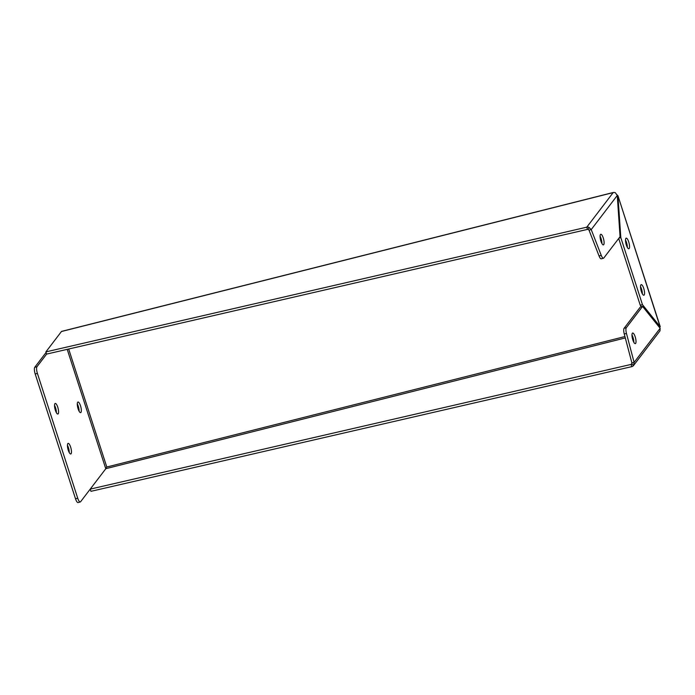 <?xml version="1.0" encoding="UTF-8"?>
<svg xmlns="http://www.w3.org/2000/svg" width="695" height="695" viewBox="0 0 695 695"><rect width="100%" height="100%" fill="white"/><g stroke="black" fill="none" stroke-linecap="round" stroke-linejoin="round"><path stroke-width="1.04" d="M57.746 407.183A5.464 1.572 75.9 0 0 55.218 403.439A5.464 1.572 75.9 0 0 55.365 410.293A5.464 1.572 75.9 0 0 57.885 414.038A5.464 1.572 75.9 0 0 57.746 407.183M56.373 412.674A5.464 1.572 75.9 0 0 55.539 407.739A5.464 1.572 75.9 0 0 54.531 405.359M70.638 447.111A5.464 1.572 75.9 0 0 68.119 443.367A5.464 1.572 75.9 0 0 68.266 450.221A5.464 1.572 75.9 0 0 70.786 453.965A5.464 1.572 75.9 0 0 70.638 447.111M69.265 452.601A5.464 1.572 75.9 0 0 68.431 447.667A5.464 1.572 75.9 0 0 67.424 445.286M80.507 405.784A5.464 1.572 75.9 0 0 77.979 402.04A5.464 1.572 75.9 0 0 78.127 408.895A5.464 1.572 75.9 0 0 80.646 412.639A5.464 1.572 75.9 0 0 80.507 405.784M79.134 411.275A5.464 1.572 75.9 0 0 78.3 406.34A5.464 1.572 75.9 0 0 77.293 403.96M626.334 245.014A5.464 1.572 -104.1 0 1 626.195 238.159A5.464 1.572 -104.1 0 1 628.714 241.903A5.464 1.572 -104.1 0 1 628.862 248.758A5.464 1.572 -104.1 0 1 626.334 245.014M627.342 247.394A5.464 1.572 75.9 0 0 626.508 242.459A5.464 1.572 75.9 0 0 625.5 240.079M641.355 291.492A5.464 1.572 -104.1 0 1 641.207 284.646A5.464 1.572 -104.1 0 1 643.726 288.382A5.464 1.572 -104.1 0 1 643.874 295.236A5.464 1.572 -104.1 0 1 641.355 291.492M642.354 293.872A5.464 1.572 75.9 0 0 641.52 288.938A5.464 1.572 75.9 0 0 640.512 286.557M635.63 343.417A5.464 1.572 -104.1 0 1 635.326 343.634A5.464 1.572 -104.1 0 1 632.624 339.316A5.464 1.572 -104.1 0 1 632.354 333.261A5.464 1.572 -104.1 0 1 632.659 333.044A5.464 1.572 -104.1 0 1 635.36 337.362A5.464 1.572 -104.1 0 1 635.63 343.417M600.445 234.484A5.464 1.572 75.9 0 0 600.723 240.54A5.464 1.572 75.9 0 0 603.425 244.857A5.464 1.572 75.9 0 0 603.729 244.64A5.464 1.572 75.9 0 0 603.451 238.585A5.464 1.572 75.9 0 0 600.758 234.267A5.464 1.572 75.9 0 0 600.445 234.484M616.891 194.609L617.994 196.424L620.809 237.62L642.467 304.671L660.024 326.546L659.781 327.406L660.024 326.546L658.964 326.815M660.25 326.719L617.942 195.721L660.024 326.546M613.372 192.454L61.655 331.376A3.579 1.025 75.9 0 0 61.455 331.515L45.896 351.887L586.762 227.187A3.579 3.336 37.4 0 1 589.013 227.369L591.219 229.593L617.256 195.495L615.423 192.784A3.579 3.336 -142.6 0 0 613.172 192.602L613.172 192.602A3.579 1.025 -104.1 0 1 613.372 192.454A3.579 1.025 -104.1 0 1 613.668 192.515M46.078 352.461L34.75 367.299L36.957 366.743L46.608 354.094L45.896 351.887M633.605 365.431L631.694 364.015L631.903 362.946L634.109 362.39L633.605 365.431A3.579 3.336 37.4 0 1 631.807 366.63L90.941 491.33L90.228 489.124L105.779 468.751L80.568 501.764A5.499 1.581 -104.1 0 1 80.255 501.99L78.057 502.546A5.499 1.581 -104.1 0 1 75.512 498.775L35.202 373.98A5.499 1.581 -104.1 0 1 34.75 367.299M625.3 337.944L105.831 468.691M68.675 349.012L106.795 467.014L105.779 468.751L106.795 467.014L624.935 336.554M617.325 196.589L617.994 196.424M80.255 501.99A5.499 1.581 -104.1 0 1 77.718 498.219L37.408 373.423A5.499 1.581 -104.1 0 1 36.957 366.743M633.571 365.474L659.981 330.889A3.579 3.336 -142.6 0 0 660.015 330.846L660.146 328.292L642.58 306.417L626.299 327.745A5.499 1.581 75.9 0 0 626.464 333.452L634.109 362.39L660.146 328.292M90.228 489.124L631.086 364.423L631.807 366.63M642.467 304.671L640.26 305.227L641.442 306.704M620.809 237.62L619.01 238.072M618.698 238.481L640.26 305.227M61.455 331.515L613.172 192.602L586.762 227.187L587.475 229.393L46.608 354.094M631.694 364.015A1.199 1.121 37.4 0 1 631.086 364.423L631.937 363.311M617.256 195.495L620.062 236.7L603.781 258.019A5.499 1.581 -104.1 0 1 603.468 258.245A5.499 1.581 -104.1 0 1 601.253 255.395L591.219 229.593L589.013 230.149L588.231 229.454L589.013 227.369M588.231 229.454A1.199 1.121 -142.6 0 0 587.475 229.393M642.58 306.417L640.373 306.973L624.093 328.301A5.499 1.581 75.9 0 0 624.266 334.008L631.903 362.946M633.814 342.27A5.464 1.572 75.9 0 0 631.972 334.955M589.013 230.149L599.047 255.942A5.499 1.581 75.9 0 0 601.262 258.801L603.468 258.245M601.905 243.502A5.464 1.572 75.9 0 0 600.063 236.187M105.779 468.751L67.215 349.35M35.202 373.98L37.408 373.423M75.512 498.775L77.718 498.219M632.528 336.119L632.024 336.25M626.464 333.452L624.266 334.008M626.299 327.745L624.093 328.301M599.047 255.942L601.253 255.395"/></g></svg>
